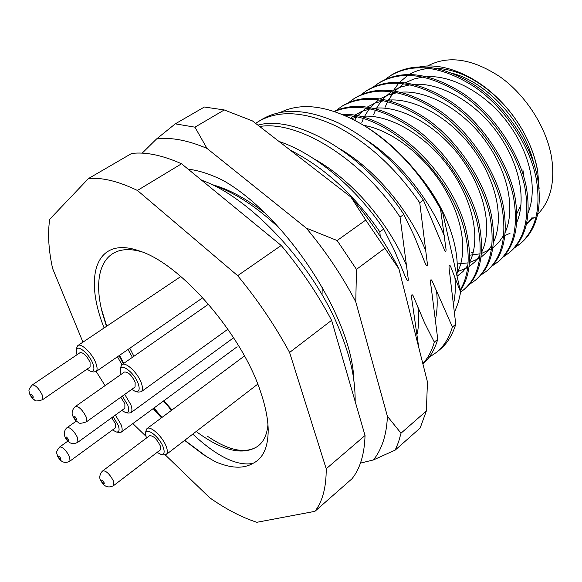 <?xml version="1.0" encoding="UTF-8"?>
<svg xmlns="http://www.w3.org/2000/svg" width="582" height="582" viewBox="0 0 582 582"><rect width="100%" height="100%" fill="white"/><g stroke="black" fill="none" stroke-linecap="round" stroke-linejoin="round"><path stroke-width="0.87" d="M161.44 417.832L153.182 408.608M121.907 364.667L117.469 356.773M119.026 355.689L123.275 363.706M153.539 408.346L161.57 417.738M104.113 327.95C83.291 275.853 96.008 234.99 140.095 251.206C181.446 264.257 242.927 335.552 261.078 393.323C265.596 406.942 267.967 419.018 268.193 429.567C268.251 447.18 263.129 458.463 252.828 463.432C243.167 469.005 230.53 468.364 214.911 461.526L203.853 454.993L184.603 440.392M142.037 251.933C104.971 240.832 90.85 271.438 102.767 314.324L106.455 326.378M522.898 169.857L523.946 177.212M521.028 204.98L516.947 213.434M163.775 400.802L172.039 409.932M196.17 431.495C222.535 451.014 243.123 455.902 257.935 446.176L259.245 445.034C264.184 440.712 267.087 433.946 267.953 424.729M129.808 348.232L133.911 356.279M257.979 446.147C245.917 454.156 229.148 450.912 207.679 436.405M388.849 100.533L392.654 91.825M393.25 90.77L398.706 83.19M399.565 82.251L407.982 75.296M409.452 74.401C415.446 70.946 422.248 68.923 429.858 68.341M435.794 68.218C459.22 69.44 481.881 81.509 503.765 104.425C511.396 112.799 517.958 121.929 523.451 131.838C530.406 144.525 535.054 157.278 537.397 170.097M419.935 66.77C444.874 62.238 478.52 76.598 503.423 104.091C511.309 112.748 518.038 122.104 523.611 132.165C530.675 145.042 535.36 157.911 537.666 170.773L539.143 188.866M342.82 114.559C387.619 111.184 454.375 173.756 466.553 232.276C472.067 257.091 469.987 276.552 460.311 290.658M460.151 289.952C468.779 275.846 470.438 256.997 465.113 233.389C453.174 176.812 390.107 115.462 345.264 115.592M416.072 171.581C435.147 194.119 447.791 217.595 453.996 242.01C456.957 254.05 457.918 265.232 456.892 275.548M390.435 75.682L391.795 74.823C415.075 61.372 443.186 65.133 476.12 86.107C505.933 106.521 530.9 143.994 537.455 177.321C542.533 207.607 536.96 229.614 520.723 243.334L519.479 244.345C535.702 230.632 541.26 208.625 536.16 178.325C529.584 144.983 504.579 107.474 474.752 87.031C441.803 66.021 413.7 62.238 390.435 75.682L385.371 79.341M378.526 83.19L379.908 82.317C403.05 68.952 431.146 72.903 464.196 94.168C494.133 114.843 519.355 152.622 526.135 186.087C531.424 216.504 526.019 238.525 509.905 252.144L508.646 253.17C524.738 239.558 530.129 217.544 524.818 187.113C518.009 153.633 492.75 115.811 462.806 95.106C429.742 73.812 401.645 69.84 378.526 83.19L373.389 86.922M366.42 90.814L367.831 89.926C390.82 76.671 418.902 80.818 452.076 102.367C482.122 123.311 507.606 161.403 514.626 195.014C520.133 225.554 514.895 247.576 498.919 261.085L497.639 262.133C513.6 248.63 518.817 226.609 513.288 196.054C506.238 162.429 480.725 124.301 450.657 103.32C417.476 81.735 389.394 77.566 366.42 90.814L361.211 94.619M354.125 98.562L355.558 97.66C378.387 84.506 406.447 88.857 439.737 110.704C469.907 131.932 495.653 170.337 502.921 204.086C508.646 234.75 503.59 256.778 487.752 270.179L486.45 271.241C502.273 257.855 507.308 235.826 501.553 205.148C494.256 171.377 468.481 132.936 438.297 111.679C404.992 89.795 376.94 85.423 354.125 98.562L348.844 102.447M341.627 106.441L343.082 105.524C365.743 92.48 393.781 97.041 427.188 119.194C457.474 140.699 483.482 179.423 491.004 213.325C496.963 244.105 492.096 266.141 476.403 279.418L475.079 280.495C490.757 267.233 495.602 245.197 489.615 214.402C482.063 180.485 456.019 141.724 425.726 120.183C392.304 97.994 364.267 93.411 341.627 106.441L336.265 110.405M334.206 111.373C357.239 100.89 384.898 107.059 417.185 129.888C446.343 151.829 471.384 189.783 478.884 222.717C485.082 253.621 480.405 275.657 464.865 288.817L463.519 289.909C479.044 276.763 483.693 254.734 477.473 223.815C470.06 191.362 445.536 153.859 416.923 131.845C385.189 108.849 357.712 102.061 334.497 111.468M520.097 243.836L514.946 247.314M471.536 252.304L473.195 252.704M514.401 247.91L519.479 244.345M503.474 256.771L508.646 253.17M492.372 265.778L497.639 262.133M481.081 274.93L486.45 271.241M469.609 284.234L475.079 280.495M460.624 292.048L463.519 289.909M422.888 363.888C429.683 358.134 434.638 349.92 437.751 339.248L434.31 342.114C431.786 350.968 427.952 358.119 422.808 363.568M436.842 352.132L440.116 349.375C447.209 343.496 452.425 335.116 455.764 324.225L452.403 327.026C449.1 337.909 443.913 346.275 436.842 352.132L428.999 357.384M255.629 123.369L258.466 121.514C278.363 109.903 303.935 111.271 335.174 125.625C367.417 142.073 395.607 167.776 419.746 202.747L427.457 264.483C427.224 268.52 425.355 263.268 424.591 261.864L414.377 236.299L403.813 214.38C363.917 153.473 296.223 114.407 257.899 125.123M259.674 126.498C298.159 120.016 362.069 159.126 400.067 217.115L408.324 279.549C407.837 283.15 406.098 277.949 405.239 276.486L394.698 251.06L383.698 229.061C355.551 187.164 314.811 153.284 279.011 141.448M280.408 229.221C256.742 206.734 233.957 191.9 212.044 184.727M290.403 150.265C324.072 167.194 353.885 194.395 379.85 231.869L380.235 236.445M322.232 287.144L322.05 294.856M280.328 112.413C302.996 101.421 331.398 106.084 365.511 126.418C396.124 146.3 421.135 173.836 440.545 209.018L446.096 249.809C445.856 252.079 445.208 251.882 444.168 249.212L423.39 200.084C399.325 165.193 371.178 139.571 338.95 123.209C307.718 108.936 282.125 107.619 262.169 119.266L258.466 121.514M364.223 125.61L367.839 127.829C398.699 147.966 423.631 176.222 442.647 212.59L440.545 209.018M379.85 231.869L383.698 229.061M400.067 217.115L403.813 214.38M419.746 202.747L423.39 200.084M437.751 339.248L431.473 289.429C431.08 286.606 429.312 276.515 432.07 280.844L452.403 327.026M418.705 347.301L412.623 304.822C412.238 301.978 410.252 291.742 413.075 295.663L424.489 322.632L434.31 342.114M442.647 212.59L460.653 292.186L458.354 302.327L454.833 311.406M165.317 454.942L209.687 497.756C226.078 509.243 241.799 517.42 256.851 522.287L314.898 511.345L351.986 478.76C360.113 468.641 364.463 454.222 365.038 435.503L331.609 320.333C317.648 293.975 300.858 269.015 281.222 245.466L181.555 163.775C162.371 155.212 145.733 151.771 131.634 153.459L88.479 178.543L49.703 219.283C47.593 233.608 48.561 250.013 52.598 268.491L82.942 342.143M96.19 371.505L105.073 385.626M132.834 423.594L145.827 436.129M314.898 511.345C322.508 501.611 326.276 487.425 326.218 468.786L289.589 352.459C275.01 325.556 257.702 299.963 237.667 275.672L137.417 190.46C118.415 181.264 102.097 177.292 88.479 178.543M181.555 163.775L137.417 190.46M237.667 275.672L281.222 245.466M331.609 320.333L289.589 352.459M326.218 468.786L365.038 435.503M526.208 225.19L532.115 217.493M504.936 235.579L510.043 233.295M528.158 212.685C537.608 189.383 530.544 153.946 508.392 123.624C487.163 94.32 452.738 75.071 426.97 76.679M423.07 77.006L413.744 79.05L405.312 82.76M403.806 83.663L394.931 91.025M394.021 92.043L388.238 100.38M387.619 101.552L385.058 107.328M516.794 222.411C526.666 199.204 519.537 162.982 496.839 131.947C475.072 101.93 439.868 82.346 413.991 84.383M410.201 84.761L401.063 86.914L392.85 90.712M391.373 91.636L382.658 99.195M381.763 100.25L376.125 108.87M375.528 110.078L373.535 114.814M469.63 255.222L480.165 253.817M481.489 253.446L491.557 248.747M492.896 247.816L498.89 242.272L503.743 235.281M505.241 232.269C515.55 209.193 508.348 172.177 485.09 140.422C462.777 109.671 426.795 89.737 400.831 92.218M397.15 92.647L388.201 94.917L380.199 98.802M378.751 99.755L370.21 107.525M369.33 108.601L363.852 117.535M363.277 118.793L361.829 122.409M457.234 263.944L468.088 262.882M469.448 262.555L479.714 258.124M481.059 257.229L487.105 251.911L491.994 245.153M493.507 242.258C504.252 219.356 496.97 181.533 473.144 149.043C450.264 117.549 413.518 97.259 387.481 100.199M383.902 100.671L375.15 103.058L367.358 107.037M365.94 108.012L357.574 116.007M356.722 117.12L354.678 120.139M457.19 271.765L467.659 267.633M469.027 266.782L475.116 261.682L480.048 255.156M481.569 252.377C492.765 229.694 485.395 191.063 460.988 157.824C437.526 125.559 400.03 104.906 373.935 108.317M370.465 108.834L361.902 111.344L354.329 115.418M352.939 116.415L350.779 118.153M457.059 276.29L463.039 271.474L467.906 265.305M469.441 262.627C481.081 240.213 473.632 200.768 448.627 166.758C424.569 133.707 386.317 112.682 360.2 116.582M356.831 117.149L351.601 118.561M457.11 273.023C467.826 253.155 463.323 219.014 443.404 186.691C423.754 154.754 391.33 130.099 363.837 125.377M252.828 463.432C236.881 466.284 216.868 456.506 192.78 434.107M171.348 410.448L165.681 403.079M455.764 324.225L449.842 274.435C449.457 271.634 447.885 261.689 450.577 266.396L460.653 292.186M207.214 457.132L184.763 440.268M161.971 417.44L153.983 408.018M123.799 363.343L119.528 355.347M106.746 326.182L101.661 309.864M537.746 214.241C550.63 200.994 555.221 181.948 551.518 157.104C546.418 127.422 526.063 95.455 500.338 77.02C472.468 58.636 448.191 54.977 427.523 66.035M533.548 162.669C524.207 123.042 487.934 83.073 453.56 73.667M391.504 99.966L391.068 101.137M493.652 239.529L494.729 239.428M128.004 349.476L132.405 357.333M163.484 401.02L167.943 406.076M211.346 184.392C228.442 188.99 246.179 198.462 264.555 212.816M360.454 463.112L373.411 459.94C377.551 454.826 380.824 448.613 383.232 441.309C385.626 433.983 387.015 425.653 387.416 416.319L401.02 433.197L398.517 442.094L395.222 450.075L420.16 428.01L426.359 410.979L401.02 433.197M224.266 109.954L204.377 107.015L175.277 123.857L194.955 127.174L224.266 109.954L252.457 120.918L350.975 197.102C369.941 219.479 385.924 243.407 398.917 268.884L427.457 381.981L426.359 410.979M353.834 380.075C352.205 317.539 286.009 216.409 223.452 180.638C210.626 174.244 198.84 170.41 188.102 169.144M142.197 153.139L156.543 138.974C170.89 137.054 187.702 140.197 206.981 148.41L306.27 228.1C325.665 251.228 342.165 275.817 355.777 301.862L387.416 416.319M384.673 248.412L356.468 269.379L337.138 240.533L365.736 220.069L398.917 268.884M373.411 459.94L395.222 450.075M355.777 301.862L356.468 269.379M337.138 240.533L306.27 228.1M206.981 148.41L194.955 127.174M175.277 123.857L156.543 138.974M350.975 197.102L365.736 220.069M112.515 429.96L116.211 431.953C119.201 432.368 119.856 430.12 118.175 425.209L113.134 416.697M115.418 415.039L121.078 424.685C122.489 428.548 122.511 431.051 121.143 432.208L118.772 432.499L116.211 431.953M111.722 417.723L115.367 423.674L115.411 427.843L69.971 461.089L69.702 456.979C66.159 450.301 62.841 446.961 59.75 446.947L67.803 441.149M86.958 369.214L90.683 371.301C94.037 371.833 94.771 369.323 92.887 363.757C89.213 353.427 76.577 343.46 76.322 350.568L76.955 354.765M76.322 350.568L76.649 347.927L77.821 345.584C81.189 342.674 92.436 353.594 95.87 363.197C97.47 367.591 97.478 370.421 95.906 371.694L93.28 371.942L90.683 371.301M90.064 362.346L90.094 367.06L42.581 399.71L42.29 395.054C38.747 388.267 35.415 384.891 32.301 384.928L80.112 352.634C83.401 352.423 86.718 355.66 90.064 362.346M131.656 389.438L135.46 391.46C139.134 392.057 140.073 389.496 138.261 383.778C134.566 372.706 120.401 362.099 120.314 370.188L120.976 374.444M120.336 369.985L120.576 367.468L121.885 364.681C125.61 361.349 137.999 373.033 141.404 383.203C142.91 387.568 142.837 390.427 141.186 391.781L138.123 392.101L135.664 391.504M135.162 382.243L135.06 387.001L86.427 421.841L86.267 417.141C82.542 409.91 78.941 406.345 75.464 406.462L124.395 372.036C128.069 371.716 131.656 375.121 135.162 382.243M121.725 410.477L125.486 412.485C128.789 412.98 129.575 410.586 127.829 405.298L122.351 396.102M124.752 394.385L130.848 404.752C132.303 408.848 132.281 411.525 130.783 412.769L128.091 413.082L125.486 412.485M120.801 397.215L124.883 403.763L124.861 408.208L77.872 442.24L77.653 437.853C74.023 430.906 70.568 427.457 67.294 427.508L76.358 421.048M157.067 452.41L160.872 454.338C164.117 454.797 164.939 452.52 163.338 447.514C159.832 436.951 145.544 426.068 145.616 433.874L146.395 438.093M145.616 433.874L145.827 431.182L146.948 428.636C150.432 425.26 163.135 437.169 166.394 446.976C167.703 450.781 167.652 453.298 166.241 454.513L163.498 454.891L160.872 454.338M160.261 445.841L160.188 450.024L113.759 485.475L113.606 481.358C109.882 474.257 106.295 470.729 102.847 470.78L149.538 435.729C153.168 435.474 156.74 438.843 160.261 445.841M425.486 250.049C408.833 209.957 375.95 170.591 341.074 149.523M406.214 264.803C388.005 221.822 351.615 179.656 314.338 159.053M224.95 188.99L218.206 186.924M444.255 235.681C429.218 198.673 399.798 162.152 367.802 140.939M435.823 317.677C437.344 309.864 437.599 301.178 436.602 291.618M417.287 333.675C418.851 325.636 419.047 316.615 417.869 306.612M453.909 302.109C455.386 294.521 455.706 286.148 454.862 277.003M58.433 457.066C60.135 459.693 60.935 460.18 60.841 458.551C59.138 455.924 58.331 455.43 58.433 457.066M30.773 395.367C32.534 398.095 33.334 398.546 33.181 396.735C31.413 393.999 30.613 393.548 30.773 395.367M74.009 417.389C75.849 420.24 76.729 420.742 76.664 418.887C74.823 416.028 73.936 415.526 74.009 417.389M65.912 438.013C67.679 440.749 68.516 441.243 68.436 439.505C66.668 436.769 65.824 436.267 65.912 438.013M101.639 481.365C103.407 484.108 104.28 484.646 104.28 482.987C102.505 480.237 101.624 479.699 101.639 481.365M367.839 127.829L365.511 126.418M203.853 454.993L204.289 455.262M102.767 314.324L101.828 310.504M534.298 217.333L526.608 223.503M201.605 180.209C250.093 197.109 314.455 265.516 340.15 331.493C349.542 355.58 355.158 375.099 355.187 401.551M59.75 446.947C54.817 453.08 57.123 452.607 57.465 455.961C59.168 459.198 61.052 461.191 63.132 461.955C65.235 462.726 67.519 462.435 69.971 461.089M121.143 432.208L237.129 346.777M32.301 384.928C27.114 391.039 29.369 390.515 29.82 394.334C31.028 396.895 32.643 398.786 34.644 400.009C35.087 401.34 37.735 401.238 42.581 399.71M95.906 371.694L202.776 297.729M77.821 345.584L180.835 276.494M75.464 406.462C72.655 408.739 71.113 412.973 72.888 416.159C74.278 419.098 76.046 421.157 78.206 422.328C78.781 423.711 81.524 423.543 86.427 421.841M141.186 391.781L227.904 329.194M121.885 364.681L208.516 304.175M67.294 427.508C66.042 428.243 65.046 429.851 64.289 432.324L64.871 436.849C66.61 440.21 68.581 442.298 70.778 443.113C72.99 443.913 75.362 443.622 77.872 442.24M130.783 412.769L233.629 337.742M102.847 470.78C100.133 472.999 98.896 477.56 100.497 480.048C102.425 483.693 104.484 485.854 106.673 486.523C108.914 487.279 111.278 486.93 113.759 485.475M166.241 454.513L257.746 384.149M146.948 428.636L244.476 355.937"/></g></svg>
